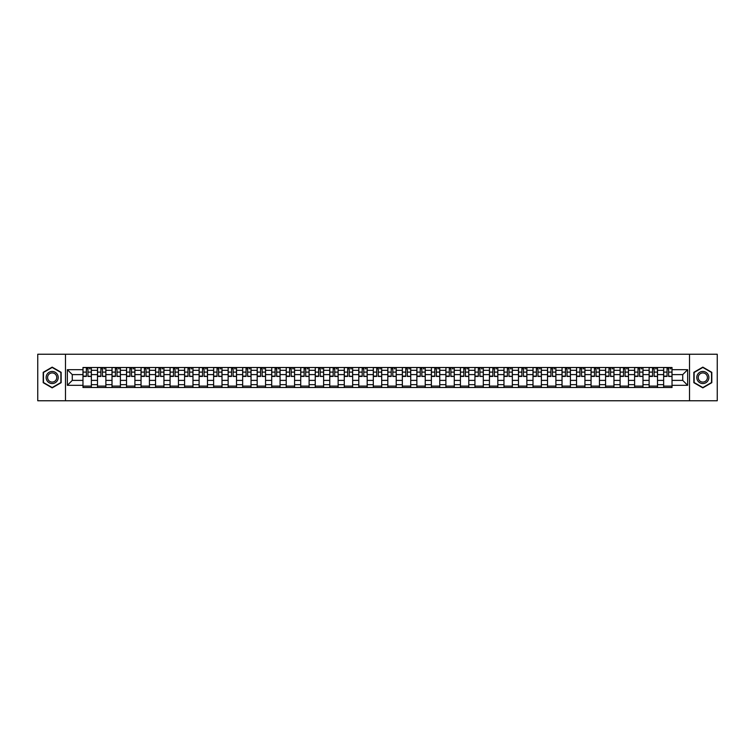 <?xml version="1.0" encoding="UTF-8"?>
<svg xmlns="http://www.w3.org/2000/svg" width="755" height="755" viewBox="0 0 755 755"><rect width="100%" height="100%" fill="white"/><g stroke="black" fill="none" stroke-linecap="round" stroke-linejoin="round"><path stroke-width="1.13" d="M689.523 400.763L717.25 400.763L717.25 354.237L37.75 354.237L37.75 400.763L689.523 400.763L689.523 354.237M97.489 387.504L97.489 370.337L91.355 370.337L91.355 387.504M91.355 370.337L91.355 367.496M97.489 370.337L97.489 367.496M105.87 367.496L105.87 387.504M112.014 387.504L112.014 367.496M120.385 367.496L120.385 387.504M126.529 387.504L126.529 367.496M134.9 367.496L134.9 387.504M141.043 387.504L141.043 367.496M149.415 367.496L149.415 387.504M155.558 387.504L155.558 367.496M163.939 367.496L163.939 387.504M170.073 387.504L170.073 367.496M178.454 367.496L178.454 387.504M184.597 387.504L184.597 367.496M192.969 367.496L192.969 387.504M199.112 387.504L199.112 367.496M207.483 367.496L207.483 387.504M213.627 387.504L213.627 367.496M221.998 367.496L221.998 387.504M228.142 387.504L228.142 367.496M236.523 367.496L236.523 387.504M242.657 387.504L242.657 367.496M251.037 367.496L251.037 387.504M257.181 387.504L257.181 367.496M265.552 367.496L265.552 387.504M271.696 387.504L271.696 367.496M280.067 367.496L280.067 387.504M286.211 387.504L286.211 367.496M294.582 367.496L294.582 387.504M300.726 387.504L300.726 367.496M309.106 367.496L309.106 387.504M315.241 387.504L315.241 367.496M323.621 367.496L323.621 387.504M329.765 387.504L329.765 367.496M338.136 367.496L338.136 387.504M344.28 387.504L344.28 367.496M352.651 367.496L352.651 387.504M358.795 387.504L358.795 367.496M367.175 367.496L367.175 387.504M373.31 387.504L373.31 367.496M381.69 367.496L381.69 387.504M387.825 387.504L387.825 367.496M396.205 367.496L396.205 387.504M402.349 387.504L402.349 367.496M410.72 367.496L410.72 387.504M416.864 387.504L416.864 367.496M425.235 367.496L425.235 387.504M431.379 387.504L431.379 367.496M439.759 367.496L439.759 387.504M445.894 387.504L445.894 367.496M454.274 367.496L454.274 387.504M460.418 387.504L460.418 367.496M468.789 367.496L468.789 387.504M474.933 387.504L474.933 367.496M483.304 367.496L483.304 387.504M489.448 387.504L489.448 367.496M497.819 367.496L497.819 387.504M503.962 387.504L503.962 367.496M512.343 367.496L512.343 387.504M518.477 387.504L518.477 367.496M526.858 367.496L526.858 387.504M533.002 387.504L533.002 367.496M541.373 367.496L541.373 387.504M547.517 387.504L547.517 367.496M555.888 367.496L555.888 387.504M562.031 387.504L562.031 367.496M570.402 367.496L570.402 387.504M576.546 387.504L576.546 367.496M584.927 367.496L584.927 387.504M591.061 387.504L591.061 367.496M599.442 367.496L599.442 387.504M605.585 387.504L605.585 367.496M613.957 367.496L613.957 387.504M620.1 387.504L620.1 367.496M628.471 367.496L628.471 387.504M634.615 387.504L634.615 367.496M642.986 367.496L642.986 387.504M649.13 387.504L649.13 367.496M657.511 367.496L657.511 387.504M663.645 387.504L663.645 367.496M663.645 380.388L657.511 380.388M649.13 380.388L642.986 380.388M634.615 380.388L628.471 380.388M620.1 380.388L613.957 380.388M605.585 380.388L599.442 380.388M591.061 380.388L584.927 380.388M576.546 380.388L570.402 380.388M562.031 380.388L555.888 380.388M547.517 380.388L541.373 380.388M533.002 380.388L526.858 380.388M518.477 380.388L512.343 380.388M503.962 380.388L497.819 380.388M489.448 380.388L483.304 380.388M474.933 380.388L468.789 380.388M460.418 380.388L454.274 380.388M445.894 380.388L439.759 380.388M431.379 380.388L425.235 380.388M416.864 380.388L410.72 380.388M402.349 380.388L396.205 380.388M387.825 380.388L381.69 380.388M373.31 380.388L367.175 380.388M358.795 380.388L352.651 380.388M344.28 380.388L338.136 380.388M329.765 380.388L323.621 380.388M315.241 380.388L309.106 380.388M300.726 380.388L294.582 380.388M286.211 380.388L280.067 380.388M271.696 380.388L265.552 380.388M257.181 380.388L251.037 380.388M242.657 380.388L236.523 380.388M228.142 380.388L221.998 380.388M213.627 380.388L207.483 380.388M199.112 380.388L192.969 380.388M184.597 380.388L178.454 380.388M170.073 380.388L163.939 380.388M155.558 380.388L149.415 380.388M141.043 380.388L134.9 380.388M126.529 380.388L120.385 380.388M112.014 380.388L105.87 380.388M97.489 380.388L91.355 380.388M663.645 374.612L657.511 374.612M649.13 374.612L642.986 374.612M634.615 374.612L628.471 374.612M620.1 374.612L613.957 374.612M605.585 374.612L599.442 374.612M591.061 374.612L584.927 374.612M576.546 374.612L570.402 374.612M562.031 374.612L555.888 374.612M547.517 374.612L541.373 374.612M533.002 374.612L526.858 374.612M518.477 374.612L512.343 374.612M503.962 374.612L497.819 374.612M489.448 374.612L483.304 374.612M474.933 374.612L468.789 374.612M460.418 374.612L454.274 374.612M445.894 374.612L439.759 374.612M431.379 374.612L425.235 374.612M416.864 374.612L410.72 374.612M402.349 374.612L396.205 374.612M387.825 374.612L381.69 374.612M373.31 374.612L367.175 374.612M358.795 374.612L352.651 374.612M344.28 374.612L338.136 374.612M329.765 374.612L323.621 374.612M315.241 374.612L309.106 374.612M300.726 374.612L294.582 374.612M286.211 374.612L280.067 374.612M271.696 374.612L265.552 374.612M257.181 374.612L251.037 374.612M242.657 374.612L236.523 374.612M228.142 374.612L221.998 374.612M213.627 374.612L207.483 374.612M199.112 374.612L192.969 374.612M184.597 374.612L178.454 374.612M170.073 374.612L163.939 374.612M155.558 374.612L149.415 374.612M141.043 374.612L134.9 374.612M126.529 374.612L120.385 374.612M112.014 374.612L105.87 374.612M97.489 374.612L91.355 374.612M72.272 380.388L82.975 380.388L82.975 374.612L72.272 374.612L72.272 380.388L67.346 385.314L67.346 369.686L82.975 369.686L82.975 374.612M672.026 374.612L672.026 380.388L682.728 380.388L682.728 374.612L672.026 374.612L672.026 367.496L82.975 367.496L82.975 369.686M672.026 369.686L687.654 369.686L687.654 385.314L672.026 385.314L672.026 380.388M82.975 380.388L82.975 387.504L672.026 387.504L672.026 385.314M82.975 385.314L67.346 385.314M65.477 400.763L65.477 354.237M61.155 372.319L52.17 367.128L43.195 372.319L43.195 382.681L52.17 387.872L61.155 382.681L61.155 372.319M711.805 372.319L702.83 367.128L693.845 372.319L693.845 382.681L702.83 387.872L711.805 382.681L711.805 372.319M91.355 386.107L82.975 386.107M86.372 368.893L87.957 368.893M105.87 386.107L97.489 386.107M100.887 368.893L102.472 368.893M120.385 386.107L112.014 386.107M115.402 368.893L116.987 368.893M134.9 386.107L126.529 386.107M129.926 368.893L131.502 368.893M149.415 386.107L141.043 386.107M144.441 368.893L146.017 368.893M163.939 386.107L155.558 386.107M158.956 368.893L160.541 368.893M178.454 386.107L170.073 386.107M173.471 368.893L175.056 368.893M192.969 386.107L184.597 386.107M187.986 368.893L189.571 368.893M207.483 386.107L199.112 386.107M202.51 368.893L204.086 368.893M221.998 386.107L213.627 386.107M217.025 368.893L218.61 368.893M236.523 386.107L228.142 386.107M231.54 368.893L233.125 368.893M251.037 386.107L242.657 386.107M246.055 368.893L247.64 368.893M265.552 386.107L257.181 386.107M260.579 368.893L262.155 368.893M280.067 386.107L271.696 386.107M275.094 368.893L276.67 368.893M294.582 386.107L286.211 386.107M289.609 368.893L291.194 368.893M309.106 386.107L300.726 386.107M304.123 368.893L305.709 368.893M323.621 386.107L315.241 386.107M318.638 368.893L320.224 368.893M338.136 386.107L329.765 386.107M333.163 368.893L334.739 368.893M352.651 386.107L344.28 386.107M347.677 368.893L349.254 368.893M367.175 386.107L358.795 386.107M362.192 368.893L363.778 368.893M381.69 386.107L373.31 386.107M376.707 368.893L378.293 368.893M396.205 386.107L387.825 386.107M391.222 368.893L392.808 368.893M410.72 386.107L402.349 386.107M405.746 368.893L407.322 368.893M425.235 386.107L416.864 386.107M420.261 368.893L421.837 368.893M439.759 386.107L431.379 386.107M434.776 368.893L436.362 368.893M454.274 386.107L445.894 386.107M449.291 368.893L450.877 368.893M468.789 386.107L460.418 386.107M463.806 368.893L465.391 368.893M483.304 386.107L474.933 386.107M478.33 368.893L479.906 368.893M497.819 386.107L489.448 386.107M492.845 368.893L494.421 368.893M512.343 386.107L503.962 386.107M507.36 368.893L508.945 368.893M526.858 386.107L518.477 386.107M521.875 368.893L523.46 368.893M541.373 386.107L533.002 386.107M536.39 368.893L537.975 368.893M555.888 386.107L547.517 386.107M550.914 368.893L552.49 368.893M570.402 386.107L562.031 386.107M565.429 368.893L567.014 368.893M584.927 386.107L576.546 386.107M579.944 368.893L581.529 368.893M599.442 386.107L591.061 386.107M594.459 368.893L596.044 368.893M613.957 386.107L605.585 386.107M608.983 368.893L610.559 368.893M628.471 386.107L620.1 386.107M623.498 368.893L625.074 368.893M642.986 386.107L634.615 386.107M638.013 368.893L639.598 368.893M657.511 386.107L649.13 386.107M652.528 368.893L654.113 368.893M672.026 386.107L663.645 386.107M667.042 368.893L668.628 368.893M67.346 369.686L72.272 374.612M682.728 380.388L687.654 385.314M682.728 374.612L687.654 369.686M87.957 376.113L91.308 376.434L87.957 376.434L87.957 367.591L91.308 367.591L89.439 367.591M91.308 376.113L91.308 367.591M86.372 368.799L87.957 368.799M89.439 368.799L90.09 368.799M84.881 367.591L83.022 367.591L83.022 376.434L86.372 376.434L86.372 367.591L85.022 367.591M83.022 367.591L89.307 367.591M102.472 376.113L105.823 376.434L102.472 376.434L102.472 367.591L105.823 367.591L103.963 367.591M105.823 376.113L105.823 367.591M100.887 368.799L102.472 368.799M103.963 368.799L104.615 368.799M99.396 367.591L97.537 367.591L97.537 376.434L100.887 376.434L100.887 367.591L99.537 367.591M97.537 367.591L103.822 367.591M116.987 376.113L120.338 376.434L116.987 376.434L116.987 367.591L120.338 367.591L118.478 367.591M120.338 376.113L120.338 367.591M115.402 368.799L116.987 368.799M118.478 368.799L119.13 368.799M113.92 367.591L112.051 367.591L112.051 376.434L115.402 376.434L115.402 367.591L114.052 367.591M112.051 367.591L118.337 367.591M46.933 380.52A6.049 6.049 0 0 0 55.2 382.738A6.049 6.049 0 0 0 57.408 374.48A6.049 6.049 0 0 0 49.15 372.262A6.049 6.049 0 0 0 46.933 380.52M48.207 379.793A4.577 4.577 0 0 0 54.464 381.464A4.577 4.577 0 0 0 56.144 375.207A4.577 4.577 0 0 0 49.887 373.536A4.577 4.577 0 0 0 48.207 379.793M52.17 367.449L60.872 372.479L60.872 382.521L52.17 387.551L43.469 382.521L43.469 372.479L52.17 367.449M697.592 380.52A6.049 6.049 0 0 0 705.849 382.738A6.049 6.049 0 0 0 708.067 374.48A6.049 6.049 0 0 0 699.8 372.262A6.049 6.049 0 0 0 697.592 380.52M698.856 379.793A4.577 4.577 0 0 0 705.113 381.464A4.577 4.577 0 0 0 706.793 375.207A4.577 4.577 0 0 0 700.536 373.536A4.577 4.577 0 0 0 698.856 379.793M702.83 367.449L711.531 372.479L711.531 382.521L702.83 387.551L694.128 382.521L694.128 372.479L702.83 367.449M131.502 376.113L134.852 376.434L131.502 376.434L131.502 367.591L134.852 367.591L132.993 367.591M134.852 376.113L134.852 367.591M129.926 368.799L131.502 368.799M132.993 368.799L133.644 368.799M128.435 367.591L126.576 367.591L126.576 376.434L129.926 376.434L129.926 367.591L128.577 367.591M126.576 367.591L132.852 367.591M146.017 376.113L149.367 376.434L146.017 376.434L146.017 367.591L149.367 367.591L147.508 367.591M149.367 376.113L149.367 367.591M144.441 368.799L146.017 368.799M147.508 368.799L148.159 368.799M142.95 367.591L141.091 367.591L141.091 376.434L144.441 376.434L144.441 367.591L143.091 367.591M141.091 367.591L147.367 367.591M160.541 376.113L163.892 376.434L160.541 376.434L160.541 367.591L163.892 367.591L162.023 367.591M163.892 376.113L163.892 367.591M158.956 368.799L160.541 368.799M162.023 368.799L162.674 368.799M157.465 367.591L155.605 367.591L155.605 376.434L158.956 376.434L158.956 367.591L157.606 367.591M155.605 367.591L161.891 367.591M175.056 376.113L178.406 376.434L175.056 376.434L175.056 367.591L178.406 367.591L176.547 367.591M178.406 376.113L178.406 367.591M173.471 368.799L175.056 368.799M176.547 368.799L177.198 368.799M171.989 367.591L170.12 367.591L170.12 376.434L173.471 376.434L173.471 367.591L172.121 367.591M170.12 367.591L176.406 367.591M189.571 376.113L192.921 376.434L189.571 376.434L189.571 367.591L192.921 367.591L191.062 367.591M192.921 376.113L192.921 367.591M187.986 368.799L189.571 368.799M191.062 368.799L191.713 368.799M186.504 367.591L184.645 367.591L184.645 376.434L187.986 376.434L187.986 367.591L186.636 367.591M184.645 367.591L190.921 367.591M204.086 376.113L207.436 376.434L204.086 376.434L204.086 367.591L207.436 367.591L205.577 367.591M207.436 376.113L207.436 367.591M202.51 368.799L204.086 368.799M205.577 368.799L206.228 368.799M201.019 367.591L199.16 367.591L199.16 376.434L202.51 376.434L202.51 367.591L201.16 367.591M199.16 367.591L205.435 367.591M218.61 376.113L221.951 376.434L218.61 376.434L218.61 367.591L221.951 367.591L220.092 367.591M221.951 376.113L221.951 367.591M217.025 368.799L218.61 368.799M220.092 368.799L220.743 368.799M215.534 367.591L213.674 367.591L213.674 376.434L217.025 376.434L217.025 367.591L215.675 367.591M213.674 367.591L219.95 367.591M233.125 376.113L236.475 376.434L233.125 376.434L233.125 367.591L236.475 367.591L234.607 367.591M236.475 376.113L236.475 367.591M231.54 368.799L233.125 368.799M234.607 368.799L235.267 368.799M230.048 367.591L228.189 367.591L228.189 376.434L231.54 376.434L231.54 367.591L230.19 367.591M228.189 367.591L234.475 367.591M247.64 376.113L250.99 376.434L247.64 376.434L247.64 367.591L250.99 367.591L249.131 367.591M250.99 376.113L250.99 367.591M246.055 368.799L247.64 368.799M249.131 368.799L249.782 368.799M244.573 367.591L242.704 367.591L242.704 376.434L246.055 376.434L246.055 367.591L244.705 367.591M242.704 367.591L248.99 367.591M262.155 376.113L265.505 376.434L262.155 376.434L262.155 367.591L265.505 367.591L263.646 367.591M265.505 376.113L265.505 367.591M260.579 368.799L262.155 368.799M263.646 368.799L264.297 368.799M259.088 367.591L257.228 367.591L257.228 376.434L260.579 376.434L260.579 367.591L259.229 367.591M257.228 367.591L263.504 367.591M276.67 376.113L280.02 376.434L276.67 376.434L276.67 367.591L280.02 367.591L278.161 367.591M280.02 376.113L280.02 367.591M275.094 368.799L276.67 368.799M278.161 368.799L278.812 368.799M273.603 367.591L271.743 367.591L271.743 376.434L275.094 376.434L275.094 367.591L273.744 367.591M271.743 367.591L278.019 367.591M291.194 376.113L294.544 376.434L291.194 376.434L291.194 367.591L294.544 367.591L292.676 367.591M294.544 376.113L294.544 367.591M289.609 368.799L291.194 368.799M292.676 368.799L293.327 368.799M288.117 367.591L286.258 367.591L286.258 376.434L289.609 376.434L289.609 367.591L288.259 367.591M286.258 367.591L292.544 367.591M305.709 376.113L309.059 376.434L305.709 376.434L305.709 367.591L309.059 367.591L307.2 367.591M309.059 376.113L309.059 367.591M304.123 368.799L305.709 368.799M307.2 368.799L307.851 368.799M302.632 367.591L300.773 367.591L300.773 376.434L304.123 376.434L304.123 367.591L302.774 367.591M300.773 367.591L307.058 367.591M320.224 376.113L323.574 376.434L320.224 376.434L320.224 367.591L323.574 367.591L321.715 367.591M323.574 376.113L323.574 367.591M318.638 368.799L320.224 368.799M321.715 368.799L322.366 368.799M317.157 367.591L315.288 367.591L315.288 376.434L318.638 376.434L318.638 367.591L317.289 367.591M315.288 367.591L321.573 367.591M334.739 376.113L338.089 376.434L334.739 376.434L334.739 367.591L338.089 367.591L336.23 367.591M338.089 376.113L338.089 367.591M333.163 368.799L334.739 368.799M336.23 368.799L336.881 368.799M331.671 367.591L329.812 367.591L329.812 376.434L333.163 376.434L333.163 367.591L331.813 367.591M329.812 367.591L336.088 367.591M349.254 376.113L352.604 376.434L349.254 376.434L349.254 367.591L352.604 367.591L350.745 367.591M352.604 376.113L352.604 367.591M347.677 368.799L349.254 368.799M350.745 368.799L351.396 368.799M346.186 367.591L344.327 367.591L344.327 376.434L347.677 376.434L347.677 367.591L346.328 367.591M344.327 367.591L350.603 367.591M363.778 376.113L367.128 376.434L363.778 376.434L363.778 367.591L367.128 367.591L365.26 367.591M367.128 376.113L367.128 367.591M362.192 368.799L363.778 368.799M365.26 368.799L365.911 368.799M360.701 367.591L358.842 367.591L358.842 376.434L362.192 376.434L362.192 367.591L360.843 367.591M358.842 367.591L365.127 367.591M378.293 376.113L381.643 376.434L378.293 376.434L378.293 367.591L381.643 367.591L379.784 367.591M381.643 376.113L381.643 367.591M376.707 368.799L378.293 368.799M379.784 368.799L380.435 368.799M375.216 367.591L373.357 367.591L373.357 376.434L376.707 376.434L376.707 367.591L375.358 367.591M373.357 367.591L379.642 367.591M392.808 376.113L396.158 376.434L392.808 376.434L392.808 367.591L396.158 367.591L394.299 367.591M396.158 376.113L396.158 367.591M391.222 368.799L392.808 368.799M394.299 368.799L394.95 368.799M389.74 367.591L387.872 367.591L387.872 376.434L391.222 376.434L391.222 367.591L389.873 367.591M387.872 367.591L394.157 367.591M407.322 376.113L410.673 376.434L407.322 376.434L407.322 367.591L410.673 367.591L408.814 367.591M410.673 376.113L410.673 367.591M405.746 368.799L407.322 368.799M408.814 368.799L409.465 368.799M404.255 367.591L402.396 367.591L402.396 376.434L405.746 376.434L405.746 367.591L404.397 367.591M402.396 367.591L408.672 367.591M421.837 376.113L425.188 376.434L421.837 376.434L421.837 367.591L425.188 367.591L423.329 367.591M425.188 376.113L425.188 367.591M420.261 368.799L421.837 368.799M423.329 368.799L423.98 368.799M418.77 367.591L416.911 367.591L416.911 376.434L420.261 376.434L420.261 367.591L418.912 367.591M416.911 367.591L423.187 367.591M436.362 376.113L439.712 376.434L436.362 376.434L436.362 367.591L439.712 367.591L437.843 367.591M439.712 376.113L439.712 367.591M434.776 368.799L436.362 368.799M437.843 368.799L438.495 368.799M433.285 367.591L431.426 367.591L431.426 376.434L434.776 376.434L434.776 367.591L433.427 367.591M431.426 367.591L437.711 367.591M450.877 376.113L454.227 376.434L450.877 376.434L450.877 367.591L454.227 367.591L452.368 367.591M454.227 376.113L454.227 367.591M449.291 368.799L450.877 368.799M452.368 368.799L453.019 368.799M447.8 367.591L445.941 367.591L445.941 376.434L449.291 376.434L449.291 367.591L447.941 367.591M445.941 367.591L452.226 367.591M465.391 376.113L468.742 376.434L465.391 376.434L465.391 367.591L468.742 367.591L466.883 367.591M468.742 376.113L468.742 367.591M463.806 368.799L465.391 368.799M466.883 368.799L467.534 368.799M462.324 367.591L460.456 367.591L460.456 376.434L463.806 376.434L463.806 367.591L462.456 367.591M460.456 367.591L466.741 367.591M479.906 376.113L483.257 376.434L479.906 376.434L479.906 367.591L483.257 367.591L481.397 367.591M483.257 376.113L483.257 367.591M478.33 368.799L479.906 368.799M481.397 368.799L482.049 368.799M476.839 367.591L474.98 367.591L474.98 376.434L478.33 376.434L478.33 367.591L476.981 367.591M474.98 367.591L481.256 367.591M494.421 376.113L497.772 376.434L494.421 376.434L494.421 367.591L497.772 367.591L495.912 367.591M497.772 376.113L497.772 367.591M492.845 368.799L494.421 368.799M495.912 368.799L496.563 368.799M491.354 367.591L489.495 367.591L489.495 376.434L492.845 376.434L492.845 367.591L491.496 367.591M489.495 367.591L495.771 367.591M508.945 376.113L512.296 376.434L508.945 376.434L508.945 367.591L512.296 367.591L510.427 367.591M512.296 376.113L512.296 367.591M507.36 368.799L508.945 368.799M510.427 368.799L511.078 368.799M505.869 367.591L504.01 367.591L504.01 376.434L507.36 376.434L507.36 367.591L506.01 367.591M504.01 367.591L510.295 367.591M523.46 376.113L526.811 376.434L523.46 376.434L523.46 367.591L526.811 367.591L524.952 367.591M526.811 376.113L526.811 367.591M521.875 368.799L523.46 368.799M524.952 368.799L525.603 368.799M520.393 367.591L518.525 367.591L518.525 376.434L521.875 376.434L521.875 367.591L520.525 367.591M518.525 367.591L524.81 367.591M537.975 376.113L541.326 376.434L537.975 376.434L537.975 367.591L541.326 367.591L539.466 367.591M541.326 376.113L541.326 367.591M536.39 368.799L537.975 368.799M539.466 368.799L540.118 368.799M534.908 367.591L533.049 367.591L533.049 376.434L536.39 376.434L536.39 367.591L535.05 367.591M533.049 367.591L539.325 367.591M552.49 376.113L555.84 376.434L552.49 376.434L552.49 367.591L555.84 367.591L553.981 367.591M555.84 376.113L555.84 367.591M550.914 368.799L552.49 368.799M553.981 368.799L554.632 368.799M549.423 367.591L547.564 367.591L547.564 376.434L550.914 376.434L550.914 367.591L549.565 367.591M547.564 367.591L553.84 367.591M567.014 376.113L570.355 376.434L567.014 376.434L567.014 367.591L570.355 367.591L568.496 367.591M570.355 376.113L570.355 367.591M565.429 368.799L567.014 368.799M568.496 368.799L569.147 368.799M563.938 367.591L562.079 367.591L562.079 376.434L565.429 376.434L565.429 367.591L564.079 367.591M562.079 367.591L568.364 367.591M581.529 376.113L584.88 376.434L581.529 376.434L581.529 367.591L584.88 367.591L583.011 367.591M584.88 376.113L584.88 367.591M579.944 368.799L581.529 368.799M583.011 368.799L583.672 368.799M578.453 367.591L576.594 367.591L576.594 376.434L579.944 376.434L579.944 367.591L578.594 367.591M576.594 367.591L582.879 367.591M596.044 376.113L599.394 376.434L596.044 376.434L596.044 367.591L599.394 367.591L597.535 367.591M599.394 376.113L599.394 367.591M594.459 368.799L596.044 368.799M597.535 368.799L598.187 368.799M592.977 367.591L591.108 367.591L591.108 376.434L594.459 376.434L594.459 367.591L593.109 367.591M591.108 367.591L597.394 367.591M610.559 376.113L613.909 376.434L610.559 376.434L610.559 367.591L613.909 367.591L612.05 367.591M613.909 376.113L613.909 367.591M608.983 368.799L610.559 368.799M612.05 368.799L612.701 368.799M607.492 367.591L605.633 367.591L605.633 376.434L608.983 376.434L608.983 367.591L607.633 367.591M605.633 367.591L611.909 367.591M625.074 376.113L628.424 376.434L625.074 376.434L625.074 367.591L628.424 367.591L626.565 367.591M628.424 376.113L628.424 367.591M623.498 368.799L625.074 368.799M626.565 368.799L627.216 368.799M622.007 367.591L620.148 367.591L620.148 376.434L623.498 376.434L623.498 367.591L622.148 367.591M620.148 367.591L626.423 367.591M639.598 376.113L642.949 376.434L639.598 376.434L639.598 367.591L642.949 367.591L641.08 367.591M642.949 376.113L642.949 367.591M638.013 368.799L639.598 368.799M641.08 368.799L641.731 368.799M636.522 367.591L634.662 367.591L634.662 376.434L638.013 376.434L638.013 367.591L636.663 367.591M634.662 367.591L640.948 367.591M654.113 376.113L657.463 376.434L654.113 376.434L654.113 367.591L657.463 367.591L655.604 367.591M657.463 376.113L657.463 367.591M652.528 368.799L654.113 368.799M655.604 368.799L656.255 368.799M651.037 367.591L649.177 367.591L649.177 376.434L652.528 376.434L652.528 367.591L651.178 367.591M649.177 367.591L655.463 367.591M668.628 376.113L671.978 376.434L668.628 376.434L668.628 367.591L671.978 367.591L670.119 367.591M671.978 376.113L671.978 367.591M667.042 368.799L668.628 368.799M670.119 368.799L670.77 368.799M665.561 367.591L663.692 367.591L663.692 376.434L667.042 376.434L667.042 367.591L665.693 367.591M663.692 367.591L669.978 367.591M649.13 370.337L642.986 370.337M634.615 370.337L628.471 370.337M620.1 370.337L613.957 370.337M605.585 370.337L599.442 370.337M591.061 370.337L584.927 370.337M576.546 370.337L570.402 370.337M562.031 370.337L555.888 370.337M547.517 370.337L541.373 370.337M533.002 370.337L526.858 370.337M518.477 370.337L512.343 370.337M503.962 370.337L497.819 370.337M489.448 370.337L483.304 370.337M474.933 370.337L468.789 370.337M460.418 370.337L454.274 370.337M445.894 370.337L439.759 370.337M431.379 370.337L425.235 370.337M416.864 370.337L410.72 370.337M402.349 370.337L396.205 370.337M387.825 370.337L381.69 370.337M373.31 370.337L367.175 370.337M358.795 370.337L352.651 370.337M344.28 370.337L338.136 370.337M329.765 370.337L323.621 370.337M315.241 370.337L309.106 370.337M300.726 370.337L294.582 370.337M286.211 370.337L280.067 370.337M271.696 370.337L265.552 370.337M257.181 370.337L251.037 370.337M242.657 370.337L236.523 370.337M228.142 370.337L221.998 370.337M213.627 370.337L207.483 370.337M199.112 370.337L192.969 370.337M184.597 370.337L178.454 370.337M170.073 370.337L163.939 370.337M155.558 370.337L149.415 370.337M141.043 370.337L134.9 370.337M126.529 370.337L120.385 370.337M112.014 370.337L105.87 370.337M663.645 370.337L657.511 370.337M649.13 384.663L642.986 384.663M634.615 384.663L628.471 384.663M620.1 384.663L613.957 384.663M605.585 384.663L599.442 384.663M591.061 384.663L584.927 384.663M576.546 384.663L570.402 384.663M562.031 384.663L555.888 384.663M547.517 384.663L541.373 384.663M533.002 384.663L526.858 384.663M518.477 384.663L512.343 384.663M503.962 384.663L497.819 384.663M489.448 384.663L483.304 384.663M474.933 384.663L468.789 384.663M460.418 384.663L454.274 384.663M445.894 384.663L439.759 384.663M431.379 384.663L425.235 384.663M416.864 384.663L410.72 384.663M402.349 384.663L396.205 384.663M387.825 384.663L381.69 384.663M373.31 384.663L367.175 384.663M358.795 384.663L352.651 384.663M344.28 384.663L338.136 384.663M329.765 384.663L323.621 384.663M315.241 384.663L309.106 384.663M300.726 384.663L294.582 384.663M286.211 384.663L280.067 384.663M271.696 384.663L265.552 384.663M257.181 384.663L251.037 384.663M242.657 384.663L236.523 384.663M228.142 384.663L221.998 384.663M213.627 384.663L207.483 384.663M199.112 384.663L192.969 384.663M184.597 384.663L178.454 384.663M170.073 384.663L163.939 384.663M155.558 384.663L149.415 384.663M141.043 384.663L134.9 384.663M126.529 384.663L120.385 384.663M112.014 384.663L105.87 384.663M97.489 384.663L91.355 384.663M663.645 384.663L657.511 384.663M87.957 372.111L91.308 372.111M83.022 376.113L86.372 376.113M83.022 372.111L86.372 372.111M102.472 372.111L105.823 372.111M97.537 376.113L100.887 376.113M97.537 372.111L100.887 372.111M116.987 372.111L120.338 372.111M112.051 376.113L115.402 376.113M112.051 372.111L115.402 372.111M131.502 372.111L134.852 372.111M126.576 376.113L129.926 376.113M126.576 372.111L129.926 372.111M146.017 372.111L149.367 372.111M141.091 376.113L144.441 376.113M141.091 372.111L144.441 372.111M160.541 372.111L163.892 372.111M155.605 376.113L158.956 376.113M155.605 372.111L158.956 372.111M175.056 372.111L178.406 372.111M170.12 376.113L173.471 376.113M170.12 372.111L173.471 372.111M189.571 372.111L192.921 372.111M184.645 376.113L187.986 376.113M184.645 372.111L187.986 372.111M204.086 372.111L207.436 372.111M199.16 376.113L202.51 376.113M199.16 372.111L202.51 372.111M218.61 372.111L221.951 372.111M213.674 376.113L217.025 376.113M213.674 372.111L217.025 372.111M233.125 372.111L236.475 372.111M228.189 376.113L231.54 376.113M228.189 372.111L231.54 372.111M247.64 372.111L250.99 372.111M242.704 376.113L246.055 376.113M242.704 372.111L246.055 372.111M262.155 372.111L265.505 372.111M257.228 376.113L260.579 376.113M257.228 372.111L260.579 372.111M276.67 372.111L280.02 372.111M271.743 376.113L275.094 376.113M271.743 372.111L275.094 372.111M291.194 372.111L294.544 372.111M286.258 376.113L289.609 376.113M286.258 372.111L289.609 372.111M305.709 372.111L309.059 372.111M300.773 376.113L304.123 376.113M300.773 372.111L304.123 372.111M320.224 372.111L323.574 372.111M315.288 376.113L318.638 376.113M315.288 372.111L318.638 372.111M334.739 372.111L338.089 372.111M329.812 376.113L333.163 376.113M329.812 372.111L333.163 372.111M349.254 372.111L352.604 372.111M344.327 376.113L347.677 376.113M344.327 372.111L347.677 372.111M363.778 372.111L367.128 372.111M358.842 376.113L362.192 376.113M358.842 372.111L362.192 372.111M378.293 372.111L381.643 372.111M373.357 376.113L376.707 376.113M373.357 372.111L376.707 372.111M392.808 372.111L396.158 372.111M387.872 376.113L391.222 376.113M387.872 372.111L391.222 372.111M407.322 372.111L410.673 372.111M402.396 376.113L405.746 376.113M402.396 372.111L405.746 372.111M421.837 372.111L425.188 372.111M416.911 376.113L420.261 376.113M416.911 372.111L420.261 372.111M436.362 372.111L439.712 372.111M431.426 376.113L434.776 376.113M431.426 372.111L434.776 372.111M450.877 372.111L454.227 372.111M445.941 376.113L449.291 376.113M445.941 372.111L449.291 372.111M465.391 372.111L468.742 372.111M460.456 376.113L463.806 376.113M460.456 372.111L463.806 372.111M479.906 372.111L483.257 372.111M474.98 376.113L478.33 376.113M474.98 372.111L478.33 372.111M494.421 372.111L497.772 372.111M489.495 376.113L492.845 376.113M489.495 372.111L492.845 372.111M508.945 372.111L512.296 372.111M504.01 376.113L507.36 376.113M504.01 372.111L507.36 372.111M523.46 372.111L526.811 372.111M518.525 376.113L521.875 376.113M518.525 372.111L521.875 372.111M537.975 372.111L541.326 372.111M533.049 376.113L536.39 376.113M533.049 372.111L536.39 372.111M552.49 372.111L555.84 372.111M547.564 376.113L550.914 376.113M547.564 372.111L550.914 372.111M567.014 372.111L570.355 372.111M562.079 376.113L565.429 376.113M562.079 372.111L565.429 372.111M581.529 372.111L584.88 372.111M576.594 376.113L579.944 376.113M576.594 372.111L579.944 372.111M596.044 372.111L599.394 372.111M591.108 376.113L594.459 376.113M591.108 372.111L594.459 372.111M610.559 372.111L613.909 372.111M605.633 376.113L608.983 376.113M605.633 372.111L608.983 372.111M625.074 372.111L628.424 372.111M620.148 376.113L623.498 376.113M620.148 372.111L623.498 372.111M639.598 372.111L642.949 372.111M634.662 376.113L638.013 376.113M634.662 372.111L638.013 372.111M654.113 372.111L657.463 372.111M649.177 376.113L652.528 376.113M649.177 372.111L652.528 372.111M668.628 372.111L671.978 372.111M663.692 376.113L667.042 376.113M663.692 372.111L667.042 372.111"/></g></svg>
